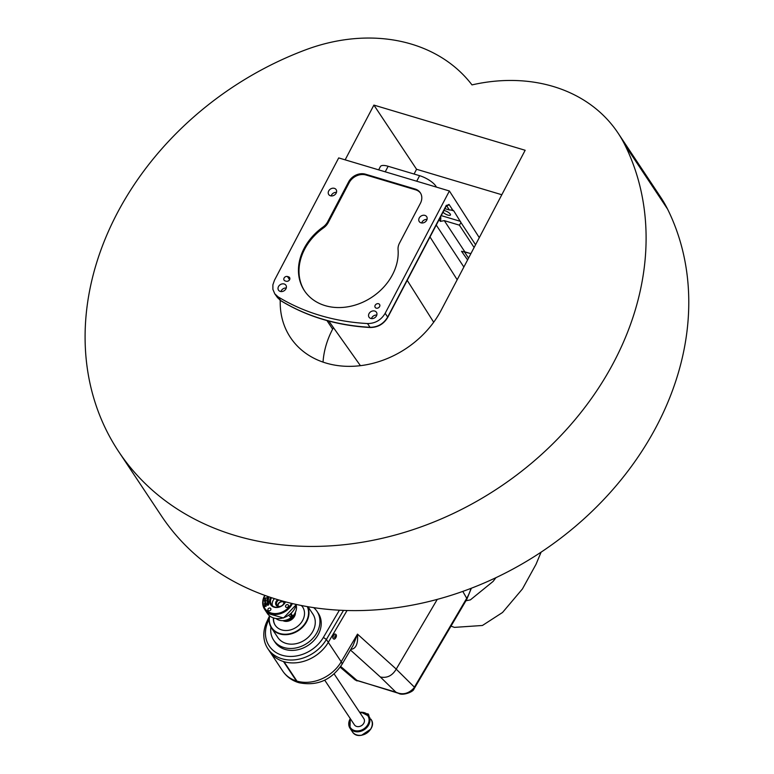<?xml version="1.0" encoding="UTF-8"?>
<svg xmlns="http://www.w3.org/2000/svg" width="774" height="774" viewBox="0 0 774 774"><rect width="100%" height="100%" fill="white"/><g stroke="black" fill="none" stroke-linecap="round" stroke-linejoin="round"><path stroke-width="1.16" d="M435.23 186.757L435.685 185.895A13.835 4.528 -152.3 0 0 419.614 175.688L416.712 181.222M385.239 171.818L388.142 166.284L419.614 175.688M435.685 185.895L436.507 187.134M388.142 166.284A13.835 4.528 -152.3 0 0 380.373 166.594L378.67 169.854M304.695 291.121A52.709 42.744 146.4 0 1 323.513 227.895A13.177 10.691 -33.6 0 0 328.215 222.583L349.142 182.722A13.177 10.691 146.4 0 1 365.976 174.992L415.657 189.833A13.177 10.691 146.4 0 1 420.563 193.171M348.61 181.919A13.177 10.691 146.4 0 1 365.444 174.189L415.125 189.03A13.177 10.691 146.4 0 1 420.311 192.765A13.177 10.691 146.4 0 1 420.379 203.359L399.452 243.22A13.177 10.691 -33.6 0 0 398.059 249.528A52.709 42.744 146.4 0 1 362.251 302.47A52.709 42.744 146.4 0 1 304.434 290.724A52.709 42.744 146.4 0 1 322.981 227.092A13.177 10.691 -33.6 0 0 327.683 221.78L348.61 181.919L349.142 182.722M443.899 210.528A4.45 1.451 27.7 0 1 445.06 210.77A4.45 1.451 27.7 0 1 449.036 212.84A4.45 1.451 27.7 0 1 450.439 215.008A4.45 1.451 27.7 0 1 447.198 214.853A4.45 1.451 27.7 0 1 443.038 212.163M468.551 258.09L464.303 251.685A6.589 3.193 106.6 0 0 464.245 251.598M467.593 259.919L461.527 251.269L470.921 253.582M444.886 208.641L449.404 209.986L452.742 210.064L453.777 210.867L460.985 222.583L459.388 225.157L444.305 220.648L440.338 221.383A6.589 3.193 106.6 0 0 440.638 216.672M440.338 221.383L439.081 219.623M452.742 210.064L449.017 204.413A1.974 1.625 146.6 0 1 446.569 205.584M274.47 280.246L338.693 157.915L449.394 190.984L385.162 313.315C381.089 320.097 375.206 323.513 367.524 323.551A230.758 187.153 146.4 0 1 278.04 296.819L274.77 293.81L272.893 289.37L272.883 284.842L274.47 280.246M378.534 303.727A2.632 2.138 146.4 0 1 379.579 304.472A2.632 2.138 146.4 0 1 378.563 307.713A2.632 2.138 146.4 0 1 375.187 307.394A2.632 2.138 146.4 0 1 375.613 304.656A2.632 2.138 146.4 0 1 378.534 303.727M288.557 276.84A2.632 2.138 146.4 0 1 289.592 277.585A2.632 2.138 146.4 0 1 289.166 280.323A2.632 2.138 146.4 0 1 286.245 281.252L285.132 280.923A2.632 2.138 146.4 0 1 284.097 280.178A2.632 2.138 146.4 0 1 284.522 277.44A2.632 2.138 146.4 0 1 287.454 276.512L288.557 276.84L289.882 278.834M288.75 280.701A2.632 2.138 -33.6 0 0 287.705 281.233M330.469 195.783A4.45 3.609 146.4 0 1 328.718 194.526A4.45 3.609 146.4 0 1 330.43 189.059A4.45 3.609 146.4 0 1 336.129 189.601A4.45 3.609 146.4 0 1 335.423 194.216A4.45 3.609 146.4 0 1 330.469 195.783M336.477 192.378A4.45 3.609 -33.6 0 0 331.146 195.928M449.017 204.413L446.066 205.826L387.668 317.059C383.604 323.842 377.722 327.257 370.02 327.296A230.613 187.047 146.4 0 1 280.778 300.631A1.974 1.084 121.5 0 0 280.962 300.805A1.974 1.084 121.5 0 0 281.049 300.854A230.507 186.95 -33.6 0 0 288.547 305.179L288.731 305.208M279.733 299.915L280.875 300.747M286.264 288.015A4.45 3.609 -33.6 0 0 280.943 291.556M280.265 291.421A4.45 3.609 146.4 0 1 278.514 290.163A4.45 3.609 146.4 0 1 280.217 284.697A4.45 3.609 146.4 0 1 285.916 285.238A4.45 3.609 146.4 0 1 285.209 289.853A4.45 3.609 146.4 0 1 280.265 291.421M278.04 296.819L280.778 300.631L277.518 297.622L280.962 300.805C304.54 315.144 331.214 323.813 360.984 326.812L360.858 326.783A230.507 186.95 -33.6 0 0 370.243 327.499C377.896 327.45 383.74 324.064 387.774 317.34L446.153 206.232A1.974 0.648 -152.3 0 0 446.066 205.826M370.794 318.472A4.45 3.609 146.4 0 1 369.043 317.214A4.45 3.609 146.4 0 1 370.756 311.748A4.45 3.609 146.4 0 1 376.454 312.29A4.45 3.609 146.4 0 1 375.748 316.905A4.45 3.609 146.4 0 1 370.794 318.472M376.803 315.066A4.45 3.609 -33.6 0 0 371.472 318.607M421.008 222.835A4.45 3.609 146.4 0 1 419.256 221.577A4.45 3.609 146.4 0 1 420.969 216.11A4.45 3.609 146.4 0 1 426.668 216.652A4.45 3.609 146.4 0 1 425.952 221.267A4.45 3.609 146.4 0 1 421.008 222.835M427.016 219.429A4.45 3.609 -33.6 0 0 421.685 222.97M479.29 237.647L449.394 190.984M367.524 323.551L370.02 327.296A1.974 0.784 93.1 0 0 370.243 327.499M335.713 637.428L334.919 637.166L335.239 636.276L336.022 636.528L335.713 637.428L335.016 637.176L335.094 635.706M333.526 638.802A2.506 1.258 -70 0 1 333.439 638.773A2.506 1.258 -70 0 1 332.926 636.634A2.506 1.258 -70 0 1 334.426 634.187A2.506 1.258 -70 0 1 335.152 634.07A2.506 1.258 -70 0 1 335.229 634.109M335.326 636.276L336.022 636.528M334.465 637.495L335.016 637.176M307.307 606.623A20.753 16.834 146.4 0 1 307.675 607.532A20.753 16.834 146.4 0 1 289.921 633.722A20.753 16.834 146.4 0 1 269.691 615.969M343.492 610.415L326.386 639.469A35.575 28.851 -33.6 0 1 296.752 659.583A35.575 28.851 -33.6 0 1 267.843 648.67A35.575 28.851 -33.6 0 1 266.856 621.686L269.555 615.852A21.082 17.096 -33.6 0 0 270 625.034A21.082 17.096 -33.6 0 0 271.481 627.966A21.082 17.096 -33.6 0 0 296.781 631.584A21.082 17.096 -33.6 0 0 308.071 607.551A21.082 17.096 -33.6 0 0 307.733 606.7M271.481 627.966L277.779 637.437A21.082 17.096 -33.6 0 0 304.801 640.001A21.082 17.096 -33.6 0 0 312.889 614.092L308.004 606.748M301.473 605.549A16.467 13.361 146.4 0 1 302.644 607.01A16.467 13.361 146.4 0 1 296.326 627.259A16.467 13.361 146.4 0 1 275.215 625.257A16.467 13.361 146.4 0 1 273.377 618M301.347 605.52A16.467 13.361 146.4 0 1 302.75 607.174M275.321 625.411A16.467 13.361 146.4 0 1 273.609 618.078M270.929 627.066A26.026 21.111 -33.6 0 0 271.829 636.547A26.026 21.111 -33.6 0 0 273.657 640.166A26.026 21.111 -33.6 0 0 307.017 643.339A26.026 21.111 -33.6 0 0 317.001 611.354A26.026 21.111 -33.6 0 0 313.673 607.648M317.001 611.354L318.278 613.279A26.026 21.111 146.4 0 1 308.294 645.264A26.026 21.111 146.4 0 1 274.944 642.091L273.657 640.166M339.389 610.222L323.387 637.408A32.943 26.713 146.4 0 1 282.142 655.249A32.943 26.713 146.4 0 1 268.268 620.942L269.1 619.132M284.039 661.702L284.029 661.702A35.575 28.851 -33.6 0 0 328.311 642.362L347.042 610.531L328.302 642.352A35.575 28.851 146.4 0 1 298.667 662.476A35.575 28.851 146.4 0 1 269.758 651.553L269.758 651.553A35.575 28.851 -33.6 0 0 283.478 661.538L296.394 680.956A35.575 28.851 146.4 0 1 282.665 670.971L267.843 648.67M350.825 649.347C355.982 648.844 358.207 643.774 357.491 634.129L353.118 645.448L341.856 664.566A13.177 3.957 -149.5 0 0 341.218 661.77A35.575 28.851 146.4 0 1 296.945 681.12L298.987 682.726C316.924 686.277 331.214 680.22 341.856 664.566M350.438 649.996L380.373 677.008C387.068 678.324 392.35 675.702 396.211 669.142L437.262 599.395M470.95 588.395A41.583 33.727 146.4 0 1 466.703 598.321L414.409 687.157L396.211 669.142M413.819 688.125A5.273 1.345 34.9 0 1 413.955 688.976L414.535 688.076A5.273 1.587 30.5 0 0 414.409 687.157L413.819 688.125C408.401 693.862 402.422 695.207 395.891 692.159L398.6 693.34C402.586 696.01 413.558 691.869 413.955 688.976A5.273 1.345 34.9 0 1 413.926 689.015M462.794 591.413A988.214 296.897 30.5 0 1 466.703 598.321A5.273 1.587 30.5 0 1 466.838 599.231L414.535 688.076A5.273 1.587 30.5 0 1 414.506 688.115M284.029 661.702L296.945 681.12M398.533 693.311L354.918 679.756M298.687 682.629L296.394 680.956M290.995 613.695A2.902 0.774 -100.9 0 0 292.562 615.407L292.282 615.92L291.256 613.453M278.118 606.168A3.628 2.941 146.4 0 1 280.256 602.211A3.628 2.941 146.4 0 1 283.923 602.307M283.894 601.901A3.957 3.202 -33.6 0 0 281.388 601.524A3.957 3.202 -33.6 0 0 277.75 605.984M334.136 673.922L363.828 718.591A5.65 4.576 146.4 0 1 361.661 725.528A5.65 4.576 146.4 0 1 354.424 724.841L324.722 680.172M360.074 712.941L360.432 712.293L360.819 712.873M359.833 712.573A10.546 8.553 -33.6 0 1 360.133 712.544L360.432 712.293M350.293 718.63A11.204 9.085 -33.6 0 0 350.012 728.237A11.204 9.085 -33.6 0 0 364.37 729.601A11.204 9.085 -33.6 0 0 368.666 715.834A11.204 9.085 -33.6 0 0 361.177 712.254L360.674 713.841M361.177 712.254L360.877 712.515A10.546 8.553 -33.6 0 1 368.685 722.597A10.546 8.553 -33.6 0 1 355.247 730.724A10.546 8.553 -33.6 0 1 350.428 718.833M369.972 718.069L368.753 715.969M295.416 612.311A8.233 6.676 146.4 0 1 291.343 619.771A8.233 6.676 146.4 0 1 282.887 620.642M295.029 613.076A8.233 6.676 146.4 0 1 283.748 620.574M294.546 613.879A7.875 6.385 146.4 0 1 284.677 620.438M294.449 614.034A8.233 6.676 146.4 0 1 284.861 620.409M296.21 605.307A12.519 10.149 146.4 0 1 290.279 618.165A12.519 10.149 146.4 0 1 276.134 618.658M264.776 595.38A16.467 13.361 -33.6 0 0 264.544 609.206A16.467 13.361 -33.6 0 0 278.553 614.15A16.467 13.361 -33.6 0 0 292.378 603.585M265.347 606.39L264.698 606.361L265.347 606.032M264.718 606.39L265.366 606.429M291.479 603.372A15.809 12.819 146.4 0 1 278.321 613.269A15.809 12.819 146.4 0 1 265.221 608.993A15.809 12.819 146.4 0 1 264.989 595.458M287.057 607.406A1.616 1.316 146.4 0 1 286.293 604.929A1.616 1.316 146.4 0 1 288.373 605.123A1.616 1.316 146.4 0 1 287.057 607.406M269.429 610.812A1.616 1.316 146.4 0 1 268.675 608.335A1.616 1.316 146.4 0 1 270.745 608.528A1.616 1.316 146.4 0 1 269.429 610.812M265.83 602.946L265.211 603.062M267.194 599.879L268.336 600.005L268.307 599.347L267.194 599.879L268.317 599.976L268.307 599.347M268.433 601.65L267.92 601.843L268.152 601.263M267.823 601.611L268.462 601.679M268.443 602.694L267.823 602.82M267.92 604.001L268.568 603.614L267.436 603.623L267.92 604.001M267.272 603.865L268.588 603.652M268.501 604.871L267.988 605.065L268.239 604.513M267.891 604.823L268.52 604.9M265.772 600.082L265.153 600.198M265.25 601.388L265.898 601.001L264.766 601.001L265.25 601.388M264.602 601.253L265.724 600.817M264.524 604.455L266.101 604.155L265.23 604.939L266.13 605.384L264.544 605.684L265.927 605.268L264.969 605.036L265.888 604.378L264.524 604.455L266.101 604.194M264.544 605.684L265.908 605.229M264.969 604.92L265.888 604.378M265.23 604.939L266.121 605.113M265.076 602.327L265.259 601.785M265.279 601.621L264.447 601.321L266.092 601.001M265.259 601.582L264.418 601.292L265.23 600.672L266.072 600.972L264.447 601.321M265.259 600.701L266.072 600.972M265.008 600.585L264.437 600.527L264.989 599.637L266.014 600.063L264.979 600.421M264.437 600.343L264.998 600.266M264.979 600.237L264.989 599.637M265.192 599.56L266.014 600.044M264.408 598.795L264.389 598.099L265.985 598.234L264.408 598.795L264.553 598.109M265.782 597.867L264.573 598.36M267.301 604.775L268.607 604.349L268.046 605.249L267.127 604.62L268.781 604.668M267.398 605.258L267.32 604.62M267.949 604.233L267.117 603.933L268.762 603.614M267.93 604.204L267.088 603.904L267.901 603.285L268.742 603.585L267.117 603.933M267.93 603.314L268.742 603.585M267.678 603.198L267.107 603.139L267.659 602.249L268.684 602.675L267.649 603.033M267.107 602.956L267.669 602.878M267.649 602.849L267.659 602.249M267.862 602.172L268.684 602.656M267.233 601.562L268.539 601.127L267.978 602.037L267.088 601.437L268.713 601.456M268.452 599.202L267.843 600.382L267.233 600.334L267.214 599.405L268.452 599.202L267.233 599.444L267.253 600.363M267.02 598.021L267.156 597.48M266.991 597.47L268.578 597.199L268.588 597.721L267.001 598.021L267.011 597.499M267.156 597.625L268.443 597.412M267.165 599.037L267.127 598.205L267.446 598.883L268.191 598.012L268.646 598.399M268.288 598.844L268.162 597.973L268.626 598.37M267.175 598.612L267.901 598.157M268.191 598.167L267.475 599.076L267.127 598.205M265.037 599.463L265.201 598.931M265.066 603.439L264.495 603.381L265.047 602.491L266.082 602.917L265.037 603.275M264.495 603.198L265.056 603.13M265.037 603.091L265.047 602.491M265.25 602.424L266.072 602.898M265.134 604.107L265.298 603.575M264.66 606.052L266.179 606.236L265.453 605.936L264.679 606.681L265.269 605.81L266.198 606.274M264.698 606.71L264.689 606.081M272.438 605.81A8.233 6.676 146.4 0 1 274.441 598.66M277.711 599.666A4.615 3.744 -33.6 0 0 275.776 604.484A4.615 3.744 -33.6 0 0 280.053 606.593A4.615 3.744 -33.6 0 0 280.323 606.535M283.41 604.484A4.615 3.744 -33.6 0 0 284.319 601.553M283.777 601.398A3.957 3.202 146.4 0 1 280.246 606.352A3.957 3.202 146.4 0 1 276.889 605.162A3.957 3.202 146.4 0 1 278.901 600.014M285.325 601.824A8.233 6.676 146.4 0 1 278.408 607.116A8.233 6.676 146.4 0 1 271.403 604.649A8.233 6.676 146.4 0 1 271.529 597.721M270.658 597.431A8.891 7.218 -33.6 0 0 278.205 607.358A8.891 7.218 -33.6 0 0 285.558 601.882M288.857 615.398L290.182 616.801M280.246 300.341A90.258 73.201 -33.6 0 0 290.443 337.503A90.258 73.201 -33.6 0 0 366.102 364.815A90.258 73.201 -33.6 0 0 441.228 310.132L525.159 150.272L373.9 105.09L345.146 159.841M333.439 327.605L332.646 329.124A90.258 73.201 -33.6 0 0 323.039 362.116M281.146 291.005A90.258 73.201 -33.6 0 0 281.059 291.575M373.9 105.09L416.567 169.274L414.071 174.034M501.813 194.738L416.567 169.274M471.995 84.898A164.707 133.583 146.4 0 1 618.068 133.099A164.707 133.583 146.4 0 1 624.889 144.902A296.461 240.453 146.4 0 1 485.811 495.97A296.461 240.453 146.4 0 1 118.722 451.677A296.461 240.453 146.4 0 1 306.088 49.662A164.707 133.583 146.4 0 1 471.995 84.898M618.068 133.099L660.735 197.283A164.707 133.583 146.4 0 1 667.565 209.086A296.461 240.453 146.4 0 1 528.487 560.153A296.461 240.453 146.4 0 1 161.398 515.861L118.722 451.677M407.23 280.372L433.692 322.236M365.444 174.189L365.976 174.992M327.683 221.78L328.215 222.583M322.981 227.092L323.513 227.895M415.125 189.03L415.657 189.833M470.882 253.659L464.303 251.685M441.228 215.607L460.501 221.364M451.155 210.083L453.777 210.867M436.236 225.041L463.868 267.011M464.777 251.743L444.305 220.648M446.53 205.632L449.404 209.986M289.592 279.733L287.454 276.512M475.565 244.729L460.985 222.583M387.774 317.34A1.974 0.648 27.7 0 0 387.668 317.059L385.162 313.315M457.182 279.743L430.015 236.97M459.388 225.157L474.114 247.506M334.745 637.273A1.248 0.629 -70 0 1 335.897 635.667A1.248 0.629 -70 0 1 335.781 637.612A1.248 0.629 -70 0 1 334.745 637.273M334.581 634.245A2.506 1.258 110 0 0 333.004 637.321A2.506 1.258 110 0 0 333.604 638.831C334.6 640.475 338.228 635.144 335.306 634.129A2.506 1.258 110 0 0 334.581 634.245M323.387 637.408L326.386 639.469L341.218 661.77L357.491 634.129L396.24 669.094M266.856 621.686L268.268 620.942M380.373 677.008L395.891 692.159L357.211 680.607L340.686 666.433M360.2 712.312A11.204 9.085 -33.6 0 0 359.697 712.38M370.823 719.075L371.017 719.365C378.118 728.934 358.439 742.024 352.363 731.769A11.204 9.085 -33.6 0 0 366.721 733.133A11.204 9.085 -33.6 0 0 371.017 719.365A11.204 9.085 -33.6 0 0 370.901 719.201M368.211 714.16A2.796 0.968 87.1 0 0 367.708 713.792L367.708 713.792A2.796 0.968 87.1 0 0 367.224 714.218M367.582 714.537A2.467 0.851 -92.9 0 1 368.037 714.112A2.467 0.851 -92.9 0 1 368.995 716.327M296.287 604.465A16.467 13.361 146.4 0 1 283.274 617.836A16.467 13.361 146.4 0 1 267.32 613.376L283.536 617.991L296.403 604.494M290.579 614.063A3.289 0.88 79.1 0 0 291.924 616.472L290.182 616.81M326.947 320.552L332.646 329.124M624.889 144.902L667.565 209.086M360.423 365.676L328.786 321.046M277.508 297.622L274.77 293.81M446.153 206.232L446.85 205.313L446.211 205.333M471.356 588.24L466.838 599.231M298.377 682.542C291.75 680.462 286.515 676.602 282.665 670.971M354.966 679.795L357.095 680.936M340.173 667.178L354.956 679.785M450.99 626.147L454.444 627.375L482.434 625.479L502.539 612.476L522.44 588.937L536.014 564.314L541.103 552.152M465.938 600.769L470.369 599.889L493.067 581.448L495.931 577.685M360.307 712.215L359.639 712.283M350.235 718.543L350.012 728.237L352.363 731.769M368.859 716.124L361.061 712.177M370.736 729.166L361.506 735.3M369.014 716.366L368.289 714.063L366.741 713.841M264.544 609.206L267.32 613.376M292.582 615.524L291.924 616.472"/></g></svg>
